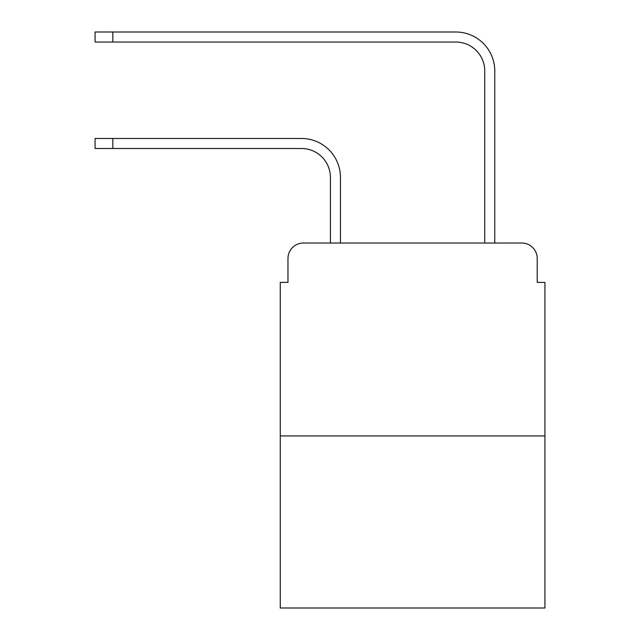 <?xml version="1.0" encoding="UTF-8"?>
<svg xmlns="http://www.w3.org/2000/svg" width="640" height="640" viewBox="0 0 640 640"><rect width="100%" height="100%" fill="white"/><g stroke="black" fill="none" stroke-linecap="round" stroke-linejoin="round"><path stroke-width="0.96" d="M287.976 258.464L287.976 282.384L287.976 258.464A15.432 15.432 0 0 1 303.408 243.032L330.416 243.032L330.416 177.448A28.936 28.936 0 0 0 301.48 148.512A28.936 28.936 0 0 1 330.416 177.448A28.936 28.936 0 0 0 301.48 148.512A28.936 28.936 0 0 1 330.416 177.448A28.936 28.936 0 0 0 301.48 148.512A28.936 28.936 0 0 1 330.416 177.448A28.936 28.936 0 0 0 301.48 148.512A28.936 28.936 0 0 1 330.416 177.448A28.936 28.936 0 0 0 301.48 148.512A28.936 28.936 0 0 1 330.416 177.448A28.936 28.936 0 0 0 301.48 148.512A28.936 28.936 0 0 1 330.416 177.448A28.936 28.936 0 0 0 301.48 148.512A28.936 28.936 0 0 1 330.416 177.448M544.92 435.936L280.264 435.936L280.264 608L544.92 608L544.92 282.384L537.208 282.384L537.208 258.464A15.432 15.432 0 0 0 521.776 243.032L303.408 243.032M280.264 435.936L280.264 282.384L287.976 282.384M340.448 243.032L340.448 177.448L340.448 243.032L340.448 177.448L340.448 243.032L340.448 177.448L340.448 243.032L340.448 177.448L340.448 243.032L340.448 177.448L340.448 243.032L340.448 177.448L340.448 243.032L340.448 177.448L340.448 243.032L352.408 243.032M472.776 243.032L484.736 243.032L484.736 70.968A28.936 28.936 0 0 0 455.8 42.032A28.936 28.936 0 0 1 484.736 70.968A28.936 28.936 0 0 0 455.8 42.032A28.936 28.936 0 0 1 484.736 70.968A28.936 28.936 0 0 0 455.8 42.032A28.936 28.936 0 0 1 484.736 70.968A28.936 28.936 0 0 0 455.8 42.032A28.936 28.936 0 0 1 484.736 70.968A28.936 28.936 0 0 0 455.8 42.032A28.936 28.936 0 0 1 484.736 70.968A28.936 28.936 0 0 0 455.8 42.032A28.936 28.936 0 0 1 484.736 70.968A28.936 28.936 0 0 0 455.8 42.032A28.936 28.936 0 0 1 484.736 70.968M494.768 243.032L494.768 70.968L494.768 243.032L494.768 70.968L494.768 243.032L494.768 70.968L494.768 243.032L494.768 70.968L494.768 243.032L494.768 70.968L494.768 243.032L494.768 70.968L494.768 243.032L494.768 70.968L494.768 243.032L521.776 243.032M537.208 282.384L537.208 258.464M95.08 138.48L112.824 138.48L112.824 148.512L95.08 148.512L95.08 138.48M112.824 148.512L301.48 148.512M340.448 177.448A38.968 38.968 0 0 0 301.48 138.48L112.824 138.48M95.08 32L112.824 32L112.824 42.032L95.08 42.032L95.08 32M494.768 70.968A38.968 38.968 0 0 0 455.8 32L112.824 32M112.824 42.032L455.8 42.032"/></g></svg>
